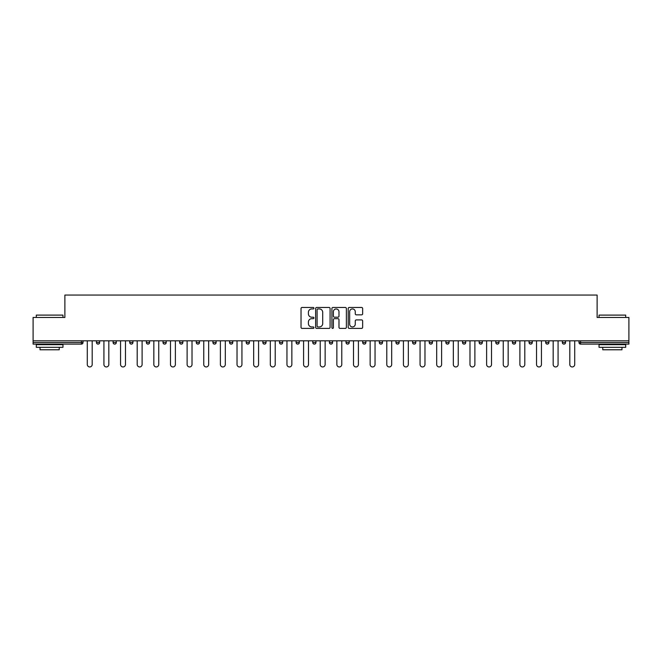 <?xml version="1.0" encoding="UTF-8"?>
<svg xmlns="http://www.w3.org/2000/svg" width="662" height="662" viewBox="0 0 662 662"><rect width="100%" height="100%" fill="white"/><g stroke="black" fill="none" stroke-linecap="round" stroke-linejoin="round"><path stroke-width="0.99" d="M313.937 308.194A0.736 0.736 0 0 0 313.2 307.466L302.079 307.466A1.051 1.051 0 0 0 301.028 308.509L301.028 327.359A1.051 1.051 0 0 0 302.079 328.402L313.2 328.402A0.736 0.736 0 0 0 313.937 327.673A0.736 0.736 0 0 0 313.2 326.937L311.761 326.937A3.351 3.351 0 0 1 308.409 323.586L308.409 322.013A3.351 3.351 0 0 1 311.761 318.67L313.2 318.67A0.736 0.736 0 0 0 313.937 317.934A0.736 0.736 0 0 0 313.2 317.197L311.761 317.197A3.351 3.351 0 0 1 308.409 313.854L308.409 312.282A3.351 3.351 0 0 1 311.761 308.931L313.2 308.931A0.736 0.736 0 0 0 313.937 308.194M361.593 314.847A1.051 1.051 0 0 0 362.644 313.796L362.644 308.509A1.051 1.051 0 0 0 361.593 307.466L349.246 307.466A1.051 1.051 0 0 0 348.195 308.509L348.195 327.359A1.051 1.051 0 0 0 349.246 328.402L361.593 328.402A1.051 1.051 0 0 0 362.644 327.359L362.644 320.971A1.051 1.051 0 0 0 361.593 319.92L356.313 319.92A1.051 1.051 0 0 0 355.262 320.971L355.262 324.14A2.797 2.797 0 0 1 352.465 326.937A2.797 2.797 0 0 1 349.66 324.14L349.66 311.728A2.797 2.797 0 0 1 352.465 308.931A2.797 2.797 0 0 1 355.262 311.728L355.262 313.796A1.051 1.051 0 0 0 356.313 314.847L361.593 314.847M33.1 340.814L33.1 317.454L64.884 317.454L64.884 295.053L597.116 295.053L597.116 317.454L628.9 317.454L628.9 340.814L33.1 340.814L33.1 342.519L81.418 342.519L81.418 340.814M330.081 308.509A1.051 1.051 0 0 0 329.039 307.466L316.684 307.466A1.051 1.051 0 0 0 315.633 308.509L315.633 327.359A1.051 1.051 0 0 0 316.684 328.402L329.039 328.402A1.051 1.051 0 0 0 330.081 327.359L330.081 308.509M332.961 307.466L345.316 307.466A1.051 1.051 0 0 1 346.367 308.509L346.367 327.359A1.051 1.051 0 0 1 345.316 328.402L340.028 328.402A1.051 1.051 0 0 1 338.985 327.359L338.985 319.713A1.051 1.051 0 0 0 337.934 318.67L334.426 318.67A1.051 1.051 0 0 0 333.383 319.713L333.383 327.673A0.736 0.736 0 0 1 332.647 328.402A0.736 0.736 0 0 1 331.919 327.673L331.919 308.509A1.051 1.051 0 0 1 332.961 307.466M83.015 340.814L83.015 342.519A1.597 1.597 0 0 1 81.418 344.116L33.1 344.116L33.1 342.519M628.9 340.814L628.9 344.116L580.582 344.116A1.597 1.597 0 0 1 578.985 342.519L578.985 340.814M96.453 342.519L99.656 342.519A1.597 1.597 0 0 1 98.059 344.116A1.597 1.597 0 0 0 99.656 342.519L99.656 340.814L99.656 342.519A1.597 1.597 0 0 1 98.059 344.116A1.597 1.597 0 0 1 96.453 342.519L96.453 340.814M81.418 344.116A1.597 1.597 0 0 0 83.015 342.519A1.597 1.597 0 0 1 81.418 344.116L81.418 342.519L83.015 342.519M113.094 340.814L113.094 342.519L113.094 340.814M116.297 340.814L116.297 342.519A1.597 1.597 0 0 1 114.691 344.116A1.597 1.597 0 0 1 113.094 342.519A1.597 1.597 0 0 0 114.691 344.116A1.597 1.597 0 0 0 116.297 342.519A1.597 1.597 0 0 1 114.691 344.116A1.597 1.597 0 0 1 113.094 342.519L116.297 342.519M132.93 340.814L132.93 342.519L129.735 342.519A1.597 1.597 0 0 0 131.333 344.116A1.597 1.597 0 0 1 129.735 342.519L129.735 340.814M146.376 340.814L146.376 342.519L146.376 340.814M149.571 340.814L149.571 342.519L149.571 340.814M163.009 342.519A1.597 1.597 0 0 0 164.615 344.116A1.597 1.597 0 0 0 166.212 342.519L166.212 340.814L166.212 342.519L163.009 342.519A1.597 1.597 0 0 0 164.615 344.116A1.597 1.597 0 0 1 163.009 342.519L163.009 340.814M182.853 340.814L182.853 342.519A1.597 1.597 0 0 1 181.247 344.116A1.597 1.597 0 0 1 179.65 342.519L179.65 340.814M199.485 340.814L199.485 342.519A1.597 1.597 0 0 1 197.888 344.116A1.597 1.597 0 0 1 196.291 342.519L196.291 340.814M216.126 340.814L216.126 342.519A1.597 1.597 0 0 1 214.529 344.116A1.597 1.597 0 0 1 212.924 342.519L212.924 340.814M232.767 340.814L232.767 342.519A1.597 1.597 0 0 1 231.17 344.116A1.597 1.597 0 0 1 229.565 342.519L229.565 340.814M246.206 340.814L246.206 342.519L246.206 340.814M249.408 340.814L249.408 342.519L249.408 340.814M266.041 340.814L266.041 342.519A1.597 1.597 0 0 1 264.444 344.116A1.597 1.597 0 0 1 262.847 342.519L262.847 340.814M279.48 340.814L279.48 342.519L279.48 340.814M282.682 340.814L282.682 342.519L282.682 340.814M299.323 340.814L299.323 342.519L296.121 342.519A1.597 1.597 0 0 0 297.726 344.116A1.597 1.597 0 0 1 296.121 342.519L296.121 340.814M314.359 344.116A1.597 1.597 0 0 0 315.964 342.519L315.964 340.814L315.964 342.519A1.597 1.597 0 0 1 314.359 344.116A1.597 1.597 0 0 1 312.762 342.519L312.762 340.814M332.597 340.814L332.597 342.519A1.597 1.597 0 0 1 331 344.116A1.597 1.597 0 0 1 329.403 342.519L329.403 340.814M346.036 340.814L346.036 342.519L346.036 340.814M349.238 340.814L349.238 342.519A1.597 1.597 0 0 1 347.641 344.116A1.597 1.597 0 0 1 346.036 342.519L349.238 342.519A1.597 1.597 0 0 1 347.641 344.116M365.879 340.814L365.879 342.519A1.597 1.597 0 0 1 364.274 344.116A1.597 1.597 0 0 1 362.677 342.519L362.677 340.814M379.318 342.519L382.52 342.519A1.597 1.597 0 0 1 380.915 344.116A1.597 1.597 0 0 0 382.52 342.519L382.52 340.814L382.52 342.519A1.597 1.597 0 0 1 380.915 344.116A1.597 1.597 0 0 1 379.318 342.519L379.318 340.814M399.153 340.814L399.153 342.519A1.597 1.597 0 0 1 397.556 344.116A1.597 1.597 0 0 1 395.959 342.519L395.959 340.814M412.592 340.814L412.592 342.519L412.592 340.814M415.794 340.814L415.794 342.519L415.794 340.814M429.233 340.814L429.233 342.519L429.233 340.814M432.435 340.814L432.435 342.519A1.597 1.597 0 0 1 430.83 344.116A1.597 1.597 0 0 1 429.233 342.519L432.435 342.519A1.597 1.597 0 0 1 430.83 344.116M445.874 340.814L445.874 342.519L445.874 340.814M449.076 340.814L449.076 342.519L449.076 340.814M462.515 340.814L462.515 342.519L462.515 340.814M465.709 340.814L465.709 342.519A1.597 1.597 0 0 1 464.112 344.116A1.597 1.597 0 0 1 462.515 342.519A1.597 1.597 0 0 0 464.112 344.116A1.597 1.597 0 0 0 465.709 342.519A1.597 1.597 0 0 1 464.112 344.116A1.597 1.597 0 0 1 462.515 342.519L465.709 342.519M482.35 340.814L482.35 342.519A1.597 1.597 0 0 1 480.753 344.116A1.597 1.597 0 0 1 479.147 342.519L479.147 340.814M498.991 340.814L498.991 342.519L495.788 342.519A1.597 1.597 0 0 0 497.385 344.116A1.597 1.597 0 0 1 495.788 342.519L495.788 340.814M515.624 340.814L515.624 342.519A1.597 1.597 0 0 1 514.026 344.116A1.597 1.597 0 0 1 512.429 342.519L512.429 340.814M529.07 340.814L529.07 342.519L529.07 340.814M532.265 340.814L532.265 342.519A1.597 1.597 0 0 1 530.667 344.116A1.597 1.597 0 0 1 529.07 342.519A1.597 1.597 0 0 0 530.667 344.116A1.597 1.597 0 0 1 529.07 342.519L532.265 342.519A1.597 1.597 0 0 1 530.667 344.116M548.906 340.814L548.906 342.519A1.597 1.597 0 0 1 547.308 344.116A1.597 1.597 0 0 1 545.703 342.519L545.703 340.814M565.547 340.814L565.547 342.519L562.344 342.519A1.597 1.597 0 0 0 563.941 344.116A1.597 1.597 0 0 1 562.344 342.519L562.344 340.814M132.93 342.519A1.597 1.597 0 0 1 131.333 344.116A1.597 1.597 0 0 0 132.93 342.519A1.597 1.597 0 0 1 131.333 344.116A1.597 1.597 0 0 1 129.735 342.519M147.974 344.116A1.597 1.597 0 0 1 146.376 342.519A1.597 1.597 0 0 0 147.974 344.116A1.597 1.597 0 0 0 149.571 342.519A1.597 1.597 0 0 1 147.974 344.116A1.597 1.597 0 0 1 146.376 342.519L149.571 342.519A1.597 1.597 0 0 1 147.974 344.116M247.803 344.116A1.597 1.597 0 0 1 246.206 342.519L249.408 342.519A1.597 1.597 0 0 1 247.803 344.116A1.597 1.597 0 0 0 249.408 342.519M281.085 344.116A1.597 1.597 0 0 1 279.48 342.519L282.682 342.519A1.597 1.597 0 0 1 281.085 344.116A1.597 1.597 0 0 0 282.682 342.519M297.726 344.116A1.597 1.597 0 0 0 299.323 342.519A1.597 1.597 0 0 1 297.726 344.116A1.597 1.597 0 0 1 296.121 342.519M414.197 344.116A1.597 1.597 0 0 1 412.592 342.519L415.794 342.519A1.597 1.597 0 0 1 414.197 344.116A1.597 1.597 0 0 0 415.794 342.519A1.597 1.597 0 0 1 414.197 344.116M447.471 344.116A1.597 1.597 0 0 1 445.874 342.519A1.597 1.597 0 0 0 447.471 344.116A1.597 1.597 0 0 0 449.076 342.519A1.597 1.597 0 0 1 447.471 344.116A1.597 1.597 0 0 1 445.874 342.519L449.076 342.519M497.385 344.116A1.597 1.597 0 0 0 498.991 342.519A1.597 1.597 0 0 1 497.385 344.116A1.597 1.597 0 0 1 495.788 342.519M563.941 344.116A1.597 1.597 0 0 0 565.547 342.519A1.597 1.597 0 0 1 563.941 344.116A1.597 1.597 0 0 1 562.344 342.519M317.834 308.931A0.736 0.736 0 0 0 317.098 309.667L317.098 326.209A0.736 0.736 0 0 0 317.834 326.937L319.349 326.937A3.351 3.351 0 0 0 322.7 323.586L322.7 312.282A3.351 3.351 0 0 0 319.349 308.931L317.834 308.931M338.985 311.785A2.797 2.797 0 0 0 336.18 308.98A2.797 2.797 0 0 0 333.383 311.785L333.383 316.155A1.051 1.051 0 0 0 334.426 317.197L337.934 317.197A1.051 1.051 0 0 0 338.985 316.155L338.985 311.785M87.285 340.814L87.285 364.489A2.449 2.449 0 0 0 89.734 366.947A2.449 2.449 0 0 0 92.192 364.489L92.192 340.814M103.926 340.814L103.926 364.489A2.449 2.449 0 0 0 106.375 366.947A2.449 2.449 0 0 0 108.825 364.489L108.825 340.814M120.558 340.814L120.558 364.489A2.449 2.449 0 0 0 123.016 366.947A2.449 2.449 0 0 0 125.466 364.489L125.466 340.814M137.2 340.814L137.2 364.489A2.449 2.449 0 0 0 139.649 366.947A2.449 2.449 0 0 0 142.107 364.489L142.107 340.814M153.841 340.814L153.841 364.489A2.449 2.449 0 0 0 156.29 366.947A2.449 2.449 0 0 0 158.748 364.489L158.748 340.814M170.482 340.814L170.482 364.489A2.449 2.449 0 0 0 172.931 366.947A2.449 2.449 0 0 0 175.38 364.489L175.38 340.814M36.302 315.104L62.964 315.104L36.302 315.104L36.302 317.454M62.964 347.318L36.302 347.318L36.302 344.654L62.964 344.654L62.964 347.318M59.232 347.318L59.232 349.776L40.034 349.776L40.034 347.318M599.036 315.104L625.698 315.104L599.036 315.104L599.036 317.454M625.698 347.318L599.036 347.318L599.036 344.654L625.698 344.654L625.698 347.318M621.966 347.318L621.966 349.776L602.768 349.776L602.768 347.318M187.114 340.814L187.114 364.489A2.449 2.449 0 0 0 189.572 366.947A2.449 2.449 0 0 0 192.021 364.489L192.021 340.814M203.755 340.814L203.755 364.489A2.449 2.449 0 0 0 206.205 366.947A2.449 2.449 0 0 0 208.662 364.489L208.662 340.814M220.396 340.814L220.396 364.489A2.449 2.449 0 0 0 222.846 366.947A2.449 2.449 0 0 0 225.303 364.489L225.303 340.814M237.029 340.814L237.029 364.489A2.449 2.449 0 0 0 239.487 366.947A2.449 2.449 0 0 0 241.936 364.489L241.936 340.814M253.67 340.814L253.67 364.489A2.449 2.449 0 0 0 256.128 366.947A2.449 2.449 0 0 0 258.577 364.489L258.577 340.814M270.311 340.814L270.311 364.489A2.449 2.449 0 0 0 272.761 366.947A2.449 2.449 0 0 0 275.218 364.489L275.218 340.814M286.952 340.814L286.952 364.489A2.449 2.449 0 0 0 289.402 366.947A2.449 2.449 0 0 0 291.859 364.489L291.859 340.814M303.585 340.814L303.585 364.489A2.449 2.449 0 0 0 306.043 366.947A2.449 2.449 0 0 0 308.492 364.489L308.492 340.814M320.226 340.814L320.226 364.489A2.449 2.449 0 0 0 322.684 366.947A2.449 2.449 0 0 0 325.133 364.489L325.133 340.814M336.867 340.814L336.867 364.489A2.449 2.449 0 0 0 339.316 366.947A2.449 2.449 0 0 0 341.774 364.489L341.774 340.814M353.508 340.814L353.508 364.489A2.449 2.449 0 0 0 355.957 366.947A2.449 2.449 0 0 0 358.415 364.489L358.415 340.814M370.141 340.814L370.141 364.489A2.449 2.449 0 0 0 372.598 366.947A2.449 2.449 0 0 0 375.048 364.489L375.048 340.814M386.782 340.814L386.782 364.489A2.449 2.449 0 0 0 389.239 366.947A2.449 2.449 0 0 0 391.689 364.489L391.689 340.814M403.423 340.814L403.423 364.489A2.449 2.449 0 0 0 405.872 366.947A2.449 2.449 0 0 0 408.33 364.489L408.33 340.814M420.064 340.814L420.064 364.489A2.449 2.449 0 0 0 422.513 366.947A2.449 2.449 0 0 0 424.971 364.489L424.971 340.814M436.697 340.814L436.697 364.489A2.449 2.449 0 0 0 439.154 366.947A2.449 2.449 0 0 0 441.604 364.489L441.604 340.814M453.338 340.814L453.338 364.489A2.449 2.449 0 0 0 455.795 366.947A2.449 2.449 0 0 0 458.245 364.489L458.245 340.814M469.979 340.814L469.979 364.489A2.449 2.449 0 0 0 472.428 366.947A2.449 2.449 0 0 0 474.886 364.489L474.886 340.814M486.62 340.814L486.62 364.489A2.449 2.449 0 0 0 489.069 366.947A2.449 2.449 0 0 0 491.518 364.489L491.518 340.814M503.252 340.814L503.252 364.489A2.449 2.449 0 0 0 505.71 366.947A2.449 2.449 0 0 0 508.159 364.489L508.159 340.814M519.893 340.814L519.893 364.489A2.449 2.449 0 0 0 522.351 366.947A2.449 2.449 0 0 0 524.801 364.489L524.801 340.814M536.534 340.814L536.534 364.489A2.449 2.449 0 0 0 538.984 366.947A2.449 2.449 0 0 0 541.442 364.489L541.442 340.814M553.175 340.814L553.175 364.489A2.449 2.449 0 0 0 555.625 366.947A2.449 2.449 0 0 0 558.074 364.489L558.074 340.814M569.808 340.814L569.808 364.489A2.449 2.449 0 0 0 572.266 366.947A2.449 2.449 0 0 0 574.715 364.489L574.715 340.814M580.582 340.814L580.582 342.519L628.9 342.519M578.985 342.519L580.582 342.519L580.582 344.116M164.615 344.116A1.597 1.597 0 0 0 166.212 342.519M181.247 344.116A1.597 1.597 0 0 0 182.853 342.519L179.65 342.519M197.888 344.116A1.597 1.597 0 0 0 199.485 342.519L196.291 342.519M214.529 344.116A1.597 1.597 0 0 0 216.126 342.519L212.924 342.519M231.17 344.116A1.597 1.597 0 0 0 232.767 342.519L229.565 342.519M264.444 344.116A1.597 1.597 0 0 0 266.041 342.519L262.847 342.519M315.964 342.519L312.762 342.519M331 344.116A1.597 1.597 0 0 0 332.597 342.519L329.403 342.519M364.274 344.116A1.597 1.597 0 0 0 365.879 342.519L362.677 342.519M397.556 344.116A1.597 1.597 0 0 0 399.153 342.519L395.959 342.519M480.753 344.116A1.597 1.597 0 0 0 482.35 342.519L479.147 342.519M514.026 344.116A1.597 1.597 0 0 0 515.624 342.519L512.429 342.519M547.308 344.116A1.597 1.597 0 0 0 548.906 342.519L545.703 342.519M62.964 317.454L62.964 315.104M56.882 344.654L56.882 344.116M42.376 344.654L42.376 344.116M625.698 317.454L625.698 315.104M619.624 344.654L619.624 344.116M605.118 344.654L605.118 344.116"/></g></svg>
